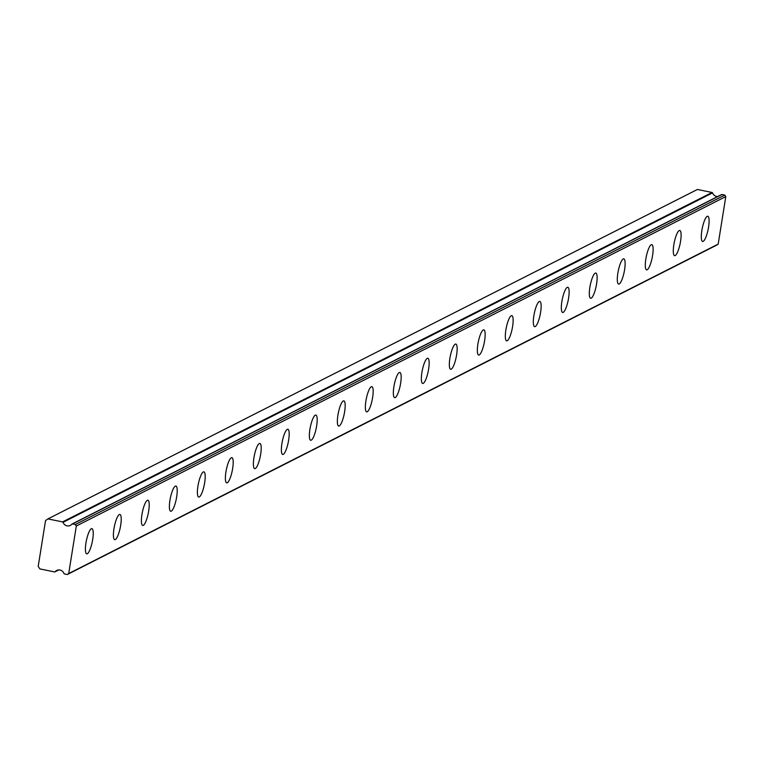 <?xml version="1.0" encoding="UTF-8"?>
<svg xmlns="http://www.w3.org/2000/svg" width="764" height="764" viewBox="0 0 764 764"><rect width="100%" height="100%" fill="white"/><g stroke="black" fill="none" stroke-linecap="round" stroke-linejoin="round"><path stroke-width="1.15" d="M721.569 194.553L72.102 523.989A0.64 0.611 63.1 0 0 71.911 524.142A5.358 5.128 63.1 0 1 63.059 522.328L712.535 192.891A0.64 0.611 -116.9 0 0 712.058 192.471L697.398 189.472L47.922 518.909L45.544 520.571L38.2 566.42L39.909 568.922L54.569 571.93A0.64 0.611 63.1 0 0 55.151 571.72A5.358 5.128 63.1 0 1 63.995 573.535A0.64 0.611 63.1 0 0 64.482 573.955L67.289 574.528L68.712 573.535L76.324 526.014L75.302 524.515L72.494 523.932L721.961 194.495A0.64 0.611 -116.9 0 0 721.388 194.705L72.332 523.923M717.721 196.501A5.358 5.128 63.1 0 1 712.535 192.891M703.195 241.357A12.864 2.999 101.6 0 0 708.362 228.302A12.864 2.999 101.6 0 0 707.779 216.25A12.864 2.999 101.6 0 0 707.197 216.346A12.864 2.999 101.6 0 0 702.04 229.41A12.864 2.999 101.6 0 0 702.613 241.462A12.864 2.999 101.6 0 0 703.195 241.357M87.316 553.757A12.864 2.999 101.6 0 0 92.482 540.702A12.864 2.999 101.6 0 0 91.9 528.65A12.864 2.999 101.6 0 0 91.317 528.745A12.864 2.999 101.6 0 0 86.151 541.81A12.864 2.999 101.6 0 0 86.733 553.862A12.864 2.999 101.6 0 0 87.316 553.757M115.307 539.556A12.864 2.999 101.6 0 0 120.473 526.501A12.864 2.999 101.6 0 0 119.891 514.449A12.864 2.999 101.6 0 0 119.318 514.544A12.864 2.999 101.6 0 0 114.151 527.609A12.864 2.999 101.6 0 0 114.734 539.661A12.864 2.999 101.6 0 0 115.307 539.556M143.298 525.355A12.864 2.999 101.6 0 0 148.464 512.3A12.864 2.999 101.6 0 0 147.891 500.248A12.864 2.999 101.6 0 0 147.309 500.344A12.864 2.999 101.6 0 0 142.142 513.408A12.864 2.999 101.6 0 0 142.725 525.46A12.864 2.999 101.6 0 0 143.298 525.355M171.298 511.154A12.864 2.999 101.6 0 0 176.465 498.099A12.864 2.999 101.6 0 0 175.882 486.047A12.864 2.999 101.6 0 0 175.3 486.152A12.864 2.999 101.6 0 0 170.133 499.207A12.864 2.999 101.6 0 0 170.716 511.259A12.864 2.999 101.6 0 0 171.298 511.154M199.289 496.963A12.864 2.999 101.6 0 0 204.456 483.898A12.864 2.999 101.6 0 0 203.873 471.846A12.864 2.999 101.6 0 0 203.3 471.951A12.864 2.999 101.6 0 0 198.134 485.006A12.864 2.999 101.6 0 0 198.716 497.058A12.864 2.999 101.6 0 0 199.289 496.963M227.29 482.762A12.864 2.999 101.6 0 0 232.447 469.698A12.864 2.999 101.6 0 0 231.874 457.646A12.864 2.999 101.6 0 0 231.291 457.751A12.864 2.999 101.6 0 0 226.125 470.805A12.864 2.999 101.6 0 0 226.707 482.858A12.864 2.999 101.6 0 0 227.29 482.762M255.281 468.561A12.864 2.999 101.6 0 0 260.448 455.497A12.864 2.999 101.6 0 0 259.865 443.445A12.864 2.999 101.6 0 0 259.282 443.55A12.864 2.999 101.6 0 0 254.126 456.605A12.864 2.999 101.6 0 0 254.698 468.657A12.864 2.999 101.6 0 0 255.281 468.561M283.272 454.36A12.864 2.999 101.6 0 0 288.439 441.296A12.864 2.999 101.6 0 0 287.856 429.244A12.864 2.999 101.6 0 0 287.283 429.349A12.864 2.999 101.6 0 0 282.117 442.404A12.864 2.999 101.6 0 0 282.699 454.456A12.864 2.999 101.6 0 0 283.272 454.36M311.273 440.159A12.864 2.999 101.6 0 0 316.439 427.105A12.864 2.999 101.6 0 0 315.857 415.043A12.864 2.999 101.6 0 0 315.274 415.148A12.864 2.999 101.6 0 0 310.108 428.203A12.864 2.999 101.6 0 0 310.69 440.265A12.864 2.999 101.6 0 0 311.273 440.159M339.264 425.959A12.864 2.999 101.6 0 0 344.43 412.904A12.864 2.999 101.6 0 0 343.848 400.852A12.864 2.999 101.6 0 0 343.275 400.947A12.864 2.999 101.6 0 0 338.108 414.012A12.864 2.999 101.6 0 0 338.691 426.064A12.864 2.999 101.6 0 0 339.264 425.959M367.255 411.758A12.864 2.999 101.6 0 0 372.421 398.703A12.864 2.999 101.6 0 0 371.839 386.651A12.864 2.999 101.6 0 0 371.266 386.746A12.864 2.999 101.6 0 0 366.099 399.811A12.864 2.999 101.6 0 0 366.682 411.863A12.864 2.999 101.6 0 0 367.255 411.758M395.255 397.557A12.864 2.999 101.6 0 0 400.422 384.502A12.864 2.999 101.6 0 0 399.839 372.45A12.864 2.999 101.6 0 0 399.257 372.546A12.864 2.999 101.6 0 0 394.09 385.61A12.864 2.999 101.6 0 0 394.673 397.662A12.864 2.999 101.6 0 0 395.255 397.557M423.246 383.356A12.864 2.999 101.6 0 0 428.413 370.301A12.864 2.999 101.6 0 0 427.83 358.249A12.864 2.999 101.6 0 0 427.257 358.345A12.864 2.999 101.6 0 0 422.091 371.409A12.864 2.999 101.6 0 0 422.673 383.461A12.864 2.999 101.6 0 0 423.246 383.356M451.247 369.155A12.864 2.999 101.6 0 0 456.404 356.1A12.864 2.999 101.6 0 0 455.831 344.048A12.864 2.999 101.6 0 0 455.248 344.153A12.864 2.999 101.6 0 0 450.082 357.208A12.864 2.999 101.6 0 0 450.664 369.26A12.864 2.999 101.6 0 0 451.247 369.155M479.238 354.964A12.864 2.999 101.6 0 0 484.405 341.9A12.864 2.999 101.6 0 0 483.822 329.847A12.864 2.999 101.6 0 0 483.24 329.952A12.864 2.999 101.6 0 0 478.083 343.007A12.864 2.999 101.6 0 0 478.656 355.059A12.864 2.999 101.6 0 0 479.238 354.964M507.229 340.763A12.864 2.999 101.6 0 0 512.396 327.699A12.864 2.999 101.6 0 0 511.813 315.647A12.864 2.999 101.6 0 0 511.24 315.752A12.864 2.999 101.6 0 0 506.074 328.806A12.864 2.999 101.6 0 0 506.656 340.859A12.864 2.999 101.6 0 0 507.229 340.763M535.23 326.562A12.864 2.999 101.6 0 0 540.396 313.498A12.864 2.999 101.6 0 0 539.814 301.446A12.864 2.999 101.6 0 0 539.231 301.551A12.864 2.999 101.6 0 0 534.065 314.606A12.864 2.999 101.6 0 0 534.647 326.658A12.864 2.999 101.6 0 0 535.23 326.562M563.221 312.361A12.864 2.999 101.6 0 0 568.387 299.297A12.864 2.999 101.6 0 0 567.805 287.245A12.864 2.999 101.6 0 0 567.232 287.35A12.864 2.999 101.6 0 0 562.065 300.405A12.864 2.999 101.6 0 0 562.648 312.457A12.864 2.999 101.6 0 0 563.221 312.361M591.212 298.161A12.864 2.999 101.6 0 0 596.378 285.106A12.864 2.999 101.6 0 0 595.796 273.044A12.864 2.999 101.6 0 0 595.223 273.149A12.864 2.999 101.6 0 0 590.056 286.204A12.864 2.999 101.6 0 0 590.639 298.266A12.864 2.999 101.6 0 0 591.212 298.161M619.212 283.96A12.864 2.999 101.6 0 0 624.379 270.905A12.864 2.999 101.6 0 0 623.796 258.853A12.864 2.999 101.6 0 0 623.214 258.948A12.864 2.999 101.6 0 0 618.047 272.013A12.864 2.999 101.6 0 0 618.63 284.065A12.864 2.999 101.6 0 0 619.212 283.96M647.203 269.759A12.864 2.999 101.6 0 0 652.37 256.704A12.864 2.999 101.6 0 0 651.788 244.652A12.864 2.999 101.6 0 0 651.214 244.747A12.864 2.999 101.6 0 0 646.048 257.812A12.864 2.999 101.6 0 0 646.63 269.864A12.864 2.999 101.6 0 0 647.203 269.759M675.204 255.558A12.864 2.999 101.6 0 0 680.361 242.503A12.864 2.999 101.6 0 0 679.788 230.451A12.864 2.999 101.6 0 0 679.206 230.547A12.864 2.999 101.6 0 0 674.039 243.611A12.864 2.999 101.6 0 0 674.622 255.663A12.864 2.999 101.6 0 0 675.204 255.558M721.961 194.495L724.778 195.078L725.8 196.577L718.189 244.098L716.766 245.091L67.289 574.528M712.058 192.471L62.581 521.908A0.64 0.611 63.1 0 1 63.059 522.328M62.581 521.908L47.922 518.909M76.324 526.014L725.8 196.577M718.189 244.098L68.712 573.535M75.302 524.515L724.778 195.078M58.694 569.925L55.151 571.72M58.809 569.925L54.96 571.873"/></g></svg>
